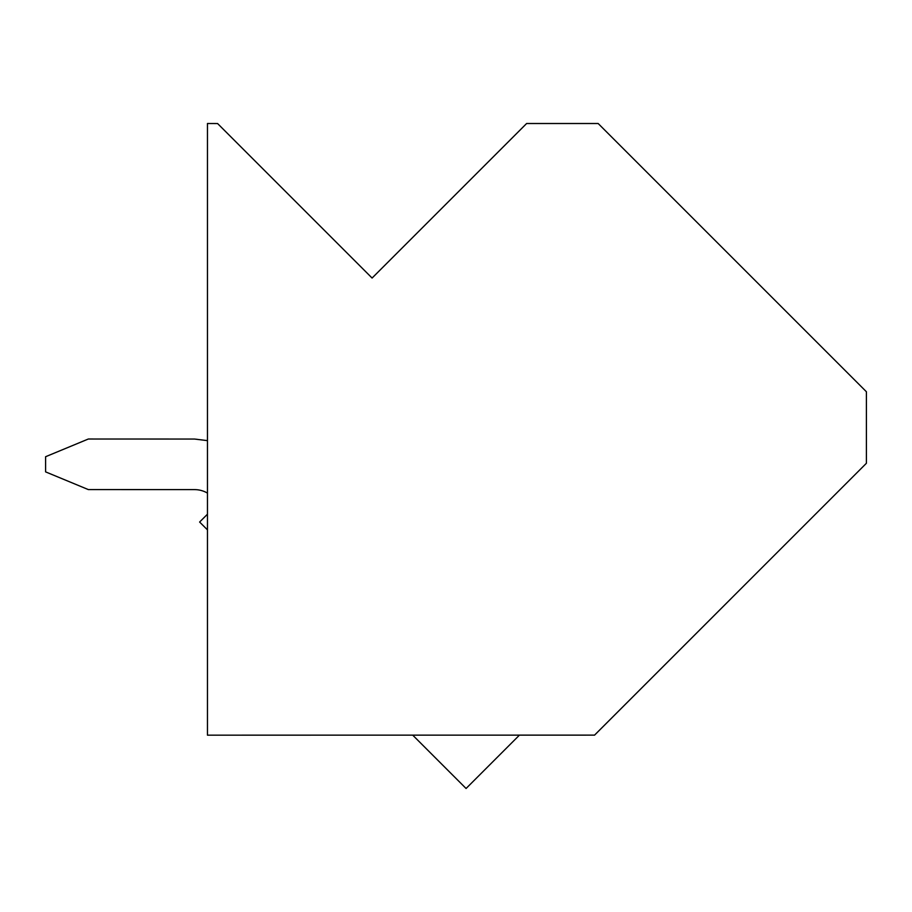 <?xml version="1.0" encoding="UTF-8"?>
<svg xmlns="http://www.w3.org/2000/svg" width="912" height="912" viewBox="0 0 912 912"><rect width="100%" height="100%" fill="white"/><g stroke="black" fill="none" stroke-linecap="round" stroke-linejoin="round"><path stroke-width="1.37" d="M412.726 735.152L466.078 788.492L519.43 735.14M207.457 514.208L199.625 522.04L207.457 529.872M866.4 463.273L866.4 391.75L598.158 123.508L526.623 123.508L372.085 278.046L217.58 123.542L207.457 123.508L207.457 735.163L594.544 735.129L866.4 463.273M594.556 735.14L731.105 598.591M207.457 440.633L194.598 439.048L88.339 439.014L45.6 456.718L45.6 471.88L88.339 489.584L194.644 489.619A25.285 25.285 0 0 1 207.457 493.107"/></g></svg>
